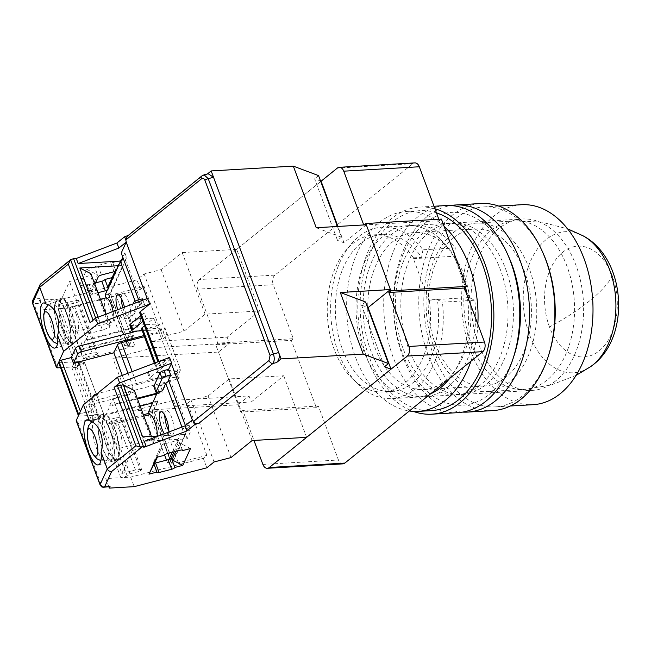 <?xml version="1.0" encoding="UTF-8"?>
<svg xmlns="http://www.w3.org/2000/svg" width="651" height="651" viewBox="0 0 651 651"><rect width="100%" height="100%" fill="white"/><g stroke="black" fill="none" stroke-linecap="round" stroke-linejoin="round"><path stroke-width="0.49" stroke-dasharray="3.25 2.44" d="M453.828 237.615A78.681 51.519 86.7 0 1 475.206 228.924A78.681 51.519 86.7 0 1 529.003 287.465A78.681 51.519 86.7 0 1 505.786 377.328A78.681 51.519 86.7 0 1 484.401 386.027A78.681 51.519 86.7 0 1 430.604 327.477A78.681 51.519 86.7 0 1 453.828 237.615M465.693 288.084L469.216 297.572L474.807 300.249A85.834 56.198 86.7 0 1 424.371 396.703A85.834 56.198 86.7 0 1 363.25 314.295A85.834 56.198 86.7 0 1 414.337 225.319A85.834 56.198 86.7 0 1 455.342 247.909L454.007 255.493A78.681 51.519 -93.3 0 0 414.76 232.464A78.681 51.519 -93.3 0 0 393.375 241.155A78.681 51.519 -93.3 0 0 370.15 331.017A78.681 51.519 -93.3 0 0 423.947 389.558A78.681 51.519 -93.3 0 0 445.333 380.868A78.681 51.519 -93.3 0 0 469.753 297.824A78.681 51.519 -93.3 0 0 454.007 255.493L465.384 287.262M469.216 297.572L428.74 299.94L413.385 258.659L413.523 257.861L421.62 257.389A78.681 51.519 -93.3 0 0 382.373 234.36A78.681 51.519 -93.3 0 0 360.988 243.051A78.681 51.519 -93.3 0 0 337.763 332.913A78.681 51.519 -93.3 0 0 391.568 391.454A78.681 51.519 -93.3 0 0 412.946 382.764A78.681 51.519 -93.3 0 0 437.366 299.72L442.42 302.137L474.807 300.249M413.523 257.861A78.681 51.519 -93.3 0 0 374.276 234.832A78.681 51.519 -93.3 0 0 352.891 243.523A78.681 51.519 -93.3 0 0 329.666 333.385A78.681 51.519 -93.3 0 0 383.472 391.926A78.681 51.519 -93.3 0 0 404.849 383.236A78.681 51.519 -93.3 0 0 429.269 300.192L428.74 299.94M455.342 247.909L422.955 249.805A85.834 56.198 -93.3 0 0 381.95 227.215A85.834 56.198 -93.3 0 0 330.863 316.191A85.834 56.198 -93.3 0 0 391.983 398.599A85.834 56.198 -93.3 0 0 442.42 302.137M413.385 258.659L453.869 256.291M422.955 249.805L421.62 257.389M437.366 299.72L429.269 300.192M342.922 463.862A7.153 4.687 86.7 0 1 338.447 460.005L318.372 406.021L316.345 407.664L291.306 340.343L293.332 338.707L273.257 284.731A7.153 4.687 86.7 0 1 274.958 275.104L412.88 163.686A7.153 4.687 86.7 0 1 414.825 162.896M438.823 219.249L439.376 220.738L363.73 224.945M441.402 219.102L439.376 220.738M316.345 407.664L240.78 412.083L215.741 344.77L291.306 340.343M318.372 406.021L242.807 410.447L253.955 440.434M153.726 347.65L229.412 343.223L218.459 352.069L112.9 358.245L153.726 347.65L151.488 341.62L163.45 338.512L167.063 335.599L184.021 331.196L205.106 314.164L259.619 310.975L236.712 249.374L321.089 181.214L199.393 279.523L274.958 275.104M273.257 284.731L197.701 289.15L217.768 343.126L293.332 338.707M242.807 410.447L240.78 412.083M215.741 344.77L217.768 343.126M197.701 289.15A7.153 4.687 86.7 0 1 199.393 279.523M529.296 268.708A84.41 55.262 -93.3 0 0 476.491 223.114A84.41 55.262 -93.3 0 0 433.558 346.047A84.41 55.262 -93.3 0 0 486.354 391.642A84.41 55.262 -93.3 0 0 529.296 268.708M508.219 255.729A96.568 63.228 -93.3 0 0 425.249 223.065A96.568 63.228 -93.3 0 0 402.367 353.037A96.568 63.228 -93.3 0 0 489.015 394.53A96.568 63.228 -93.3 0 0 514.054 355.552M462.641 412.107A103.721 67.907 86.7 0 1 395.898 331.31A103.721 67.907 86.7 0 1 427.211 216.466A103.721 67.907 86.7 0 1 450.549 205.553M492.88 410.602A103.721 67.907 86.7 0 1 421.962 333.434A103.721 67.907 86.7 0 1 452.575 214.985A103.721 67.907 86.7 0 1 480.763 203.519M555.645 380.9A85.834 56.198 86.7 0 1 532.315 390.388A85.834 56.198 86.7 0 1 473.627 326.517A85.834 56.198 86.7 0 1 498.959 228.485A85.834 56.198 86.7 0 1 522.289 219.005A85.834 56.198 86.7 0 1 580.977 282.868A85.834 56.198 86.7 0 1 555.645 380.9M428.797 232.594A85.834 56.198 -93.3 0 0 403.457 330.627A85.834 56.198 -93.3 0 0 462.153 394.49A85.834 56.198 -93.3 0 0 485.475 385.01A85.834 56.198 -93.3 0 0 510.807 286.977A85.834 56.198 -93.3 0 0 452.12 223.114A85.834 56.198 -93.3 0 0 428.797 232.594M549.143 353.542A100.14 65.564 86.7 0 1 522.582 395.808A100.14 65.564 86.7 0 1 495.37 406.875A100.14 65.564 86.7 0 1 426.901 332.368A100.14 65.564 86.7 0 1 456.457 217.995A100.14 65.564 86.7 0 1 483.669 206.937A100.14 65.564 86.7 0 1 543.3 253.638M521.451 204.723A100.14 65.564 -93.3 0 0 494.239 215.79A100.14 65.564 -93.3 0 0 464.684 330.155A100.14 65.564 -93.3 0 0 533.153 404.67M434.925 208.784A103.721 67.907 -93.3 0 0 419.773 207.091A103.721 67.907 -93.3 0 0 367.009 358.148A103.721 67.907 -93.3 0 0 413.377 411.408M457.799 412.661A103.721 67.907 86.7 0 1 392.919 356.634A103.721 67.907 86.7 0 1 445.675 205.578M470.909 361.256A100.14 65.564 -93.3 0 0 477.858 324.214M444.137 226.442A100.14 65.564 -93.3 0 0 406.484 211.453A100.14 65.564 -93.3 0 0 379.273 222.512A100.14 65.564 -93.3 0 0 348.513 330.301A100.14 65.564 -93.3 0 0 409.324 411.001M436.439 212.844A100.14 65.564 -93.3 0 0 419.976 210.664A100.14 65.564 -93.3 0 0 392.765 221.722A100.14 65.564 -93.3 0 0 363.209 336.095A100.14 65.564 -93.3 0 0 431.678 410.602M480.08 385.319A85.834 56.198 86.7 0 1 456.75 394.807A85.834 56.198 86.7 0 1 398.062 330.944A85.834 56.198 86.7 0 1 423.394 232.912A85.834 56.198 86.7 0 1 446.724 223.423A85.834 56.198 86.7 0 1 505.412 287.294A85.834 56.198 86.7 0 1 480.08 385.319M465.489 287.181A85.834 56.198 -93.3 0 0 407.323 225.734A85.834 56.198 -93.3 0 0 383.992 235.214A85.834 56.198 -93.3 0 0 358.66 333.247A85.834 56.198 -93.3 0 0 417.348 397.11A85.834 56.198 -93.3 0 0 430.506 393.888M449.727 378.361A85.834 56.198 -93.3 0 0 467.011 295.049M107.407 289.955A2.864 0.92 159.6 0 0 108.001 289.557A2.864 0.92 159.6 0 0 108.489 288.995L116.171 272.151A2.864 0.92 159.6 0 0 116.204 271.841A2.864 0.92 159.6 0 0 115.797 271.573M63.163 329.927A23.249 6.705 -104.5 0 0 73.156 343.305A23.249 6.705 -104.5 0 0 71.48 311.683A23.249 6.705 -104.5 0 0 61.479 298.304A23.249 6.705 -104.5 0 0 63.163 329.927M106.618 446.773A23.249 6.705 -104.5 0 0 116.619 460.159A23.249 6.705 -104.5 0 0 114.934 428.529A23.249 6.705 -104.5 0 0 104.933 415.151A23.249 6.705 -104.5 0 0 106.618 446.773M78.82 414.842A2.148 0.692 -20.4 0 1 79.186 414.418A2.148 0.692 -20.4 0 1 81.188 413.483L80.398 411.367M105.942 297.849A12.515 3.613 -104.5 0 0 106.845 314.881A12.515 3.613 -104.5 0 0 112.232 322.082A12.515 3.613 -104.5 0 0 113.128 311.463M76.191 314.173A12.515 3.613 -104.5 0 0 70.804 306.971A12.515 3.613 -104.5 0 0 71.708 323.995A12.515 3.613 -104.5 0 0 77.095 331.204A12.515 3.613 -104.5 0 0 76.191 314.173M149.396 414.695A12.515 3.613 -104.5 0 0 150.3 431.727A12.515 3.613 -104.5 0 0 155.687 438.929A12.515 3.613 -104.5 0 0 157.143 436.056M119.646 431.019A12.515 3.613 -104.5 0 0 114.259 423.817A12.515 3.613 -104.5 0 0 115.162 440.849A12.515 3.613 -104.5 0 0 120.549 448.051A12.515 3.613 -104.5 0 0 119.646 431.019M174.102 451.802L178.992 441.077A2.864 0.92 159.6 0 0 179.025 440.768A2.864 0.92 159.6 0 0 176.852 440.646L164.255 443.909A2.864 0.92 159.6 0 0 161.586 445.162A2.864 0.92 159.6 0 0 161.09 445.723L153.416 462.56A2.864 0.92 159.6 0 0 153.384 462.869A2.864 0.92 159.6 0 0 154.718 463.162M135.107 301.144L137.377 307.256L134.008 314.645L135.896 319.731A1.432 0.456 159.6 0 0 137.231 319.104A1.432 0.456 159.6 0 0 137.475 318.819L137.841 319.177L141.82 318.144L137.719 327.127L85.68 340.628L85.444 339.993L137.483 326.493L137.719 327.127M147.541 298.386L144.514 304.578L139.859 305.783A3.581 1.147 159.6 0 0 135.904 308.045L129.761 321.521A1.432 0.456 159.6 0 0 129.744 321.675A1.432 0.456 159.6 0 0 130.827 321.74L136.132 320.365A1.432 0.456 159.6 0 0 137.467 319.739A1.432 0.456 159.6 0 0 137.711 319.454L137.841 319.177M71.284 312.106A22.175 6.396 -104.5 0 0 61.747 299.338A22.175 6.396 -104.5 0 0 63.35 329.504A22.175 6.396 -104.5 0 0 72.888 342.271A22.175 6.396 -104.5 0 0 71.284 312.106M58.712 330.708A22.175 6.396 75.5 0 1 57.109 300.542A22.175 6.396 75.5 0 1 66.646 313.31A22.175 6.396 75.5 0 1 68.249 343.476A22.175 6.396 75.5 0 1 58.712 330.708M114.747 428.952A22.175 6.396 -104.5 0 0 105.202 416.192A22.175 6.396 -104.5 0 0 106.805 446.358A22.175 6.396 -104.5 0 0 116.342 459.118A22.175 6.396 -104.5 0 0 114.747 428.952M102.166 447.562A22.175 6.396 75.5 0 1 100.563 417.397A22.175 6.396 75.5 0 1 110.1 430.156A22.175 6.396 75.5 0 1 111.703 460.322A22.175 6.396 75.5 0 1 102.166 447.562M122.852 307.768A12.515 3.613 -104.5 0 0 123.747 310.494A12.515 3.613 -104.5 0 0 129.134 317.696A12.515 3.613 -104.5 0 0 128.231 300.664A12.515 3.613 -104.5 0 0 122.844 293.463A12.515 3.613 -104.5 0 0 121.289 298.378M117.717 309.721A12.515 3.613 -104.5 0 0 118.449 311.87A12.515 3.613 -104.5 0 0 123.828 319.071A12.515 3.613 -104.5 0 0 124.455 307.158M168.845 431.011A12.515 3.613 -104.5 0 0 172.588 434.542A12.515 3.613 -104.5 0 0 171.685 417.519A12.515 3.613 -104.5 0 0 166.306 410.309A12.515 3.613 -104.5 0 0 164.744 415.224M164.345 433.729A12.515 3.613 -104.5 0 0 167.291 435.918A12.515 3.613 -104.5 0 0 168.829 432.028M127.97 373.226L133.032 386.832A3.581 1.147 -20.4 0 1 133.65 386.133A3.581 1.147 -20.4 0 1 136.987 384.57L132.177 371.631M66.516 313.587A21.459 6.193 -104.5 0 0 57.198 301.267A21.459 6.193 -104.5 0 0 58.842 330.431A21.459 6.193 -104.5 0 0 67.973 342.8A21.459 6.193 -104.5 0 0 66.516 313.587M109.978 430.441A21.459 6.193 -104.5 0 0 100.653 418.113A21.459 6.193 -104.5 0 0 102.297 447.278A21.459 6.193 -104.5 0 0 111.427 459.655A21.459 6.193 -104.5 0 0 109.978 430.441M103.745 414.142L84.378 362.062L83.369 364.275L83.133 363.64L84.158 361.395L77.965 363.006L78.201 363.64L84.239 362.07L103.607 414.15L97.569 415.712L97.805 416.347L103.997 414.744L102.972 416.99L103.607 414.15M103.997 414.744L84.158 361.395M144.441 336.681L163.165 331.823L164.955 327.892L180.547 369.801L178.748 373.731L136.987 384.57M163.165 331.823L178.748 373.731M149.071 413.271L158.942 410.708L151.829 411.123L152.114 410.504L171.482 462.576L171.197 463.203L178.309 462.788L206.904 455.366L203.291 458.28L130.688 477.118L120.834 477.696L127.246 476.036L129.956 473.847L140.779 471.039L141.552 469.355L122.185 417.283L121.411 418.967L110.589 421.775L107.879 423.964L143.366 414.752M141.552 469.355L135.432 469.949L121.843 473.48L102.476 421.4L116.065 417.877L135.432 469.949M116.065 417.877L122.185 417.283M157.575 392.089L160.455 385.774A1.432 0.456 159.6 0 0 162.042 384.863L166.143 383.553L162.05 392.537L161.814 391.902L165.907 382.918L161.798 384.228A1.432 0.456 -20.4 0 1 160.219 385.14L154.914 386.515A1.432 0.456 -20.4 0 1 153.945 386.556M156.745 393.912L162.05 392.537M141.511 328.796A3.581 1.147 159.6 0 0 142.838 329.186L164.955 327.892M122.274 375.391L129.451 394.693L89.008 405.191L91.132 410.903L95.355 401.643A3.581 1.147 -20.4 0 1 99.31 399.38L178.537 378.817L179.253 377.238L150.967 378.89A3.581 1.147 -20.4 0 1 149.64 378.5A3.581 1.147 -20.4 0 1 150.291 377.409L164.085 366.269L161.961 360.556L169.52 360.117L157.754 369.613A3.581 1.147 159.6 0 0 157.103 370.704A3.581 1.147 159.6 0 0 158.421 371.094L180.547 369.801M78.73 300.428L72.611 301.031L91.978 353.102L98.089 352.508L97.324 354.193L77.957 302.113L78.73 300.428L98.089 352.508M136.132 320.365L135.896 319.731L128.084 336.852L81.351 348.977L81.587 349.611L133.626 336.111L133.39 335.468L129.297 344.452L110.401 293.65L126.709 257.886L124.821 252.808L121.232 253.011M141.82 318.144L141.584 317.509L137.483 326.493M141.584 317.509L137.605 318.542M140.779 471.039L121.411 418.967M133.032 386.832L129.451 394.693M97.805 416.347L98.439 414.947L78.608 361.598L77.965 363.006M78.201 363.64L78.771 362.395L98.138 414.467L97.569 415.712M162.343 390.852L160.219 385.14M168.894 459.492L167.445 462.682L166.51 460.151M164.662 455.195L157.534 436.04M157.216 435.177L149.592 414.671M158.421 435.983L185.543 434.396L172.857 462.218L153.49 410.146L157.713 400.886L157.949 401.521L153.856 410.496L172.751 461.307L189.059 425.534L187.089 425.648L182.719 429.18L172.181 452.299M182.719 429.18L181.93 427.048M137.475 398.908L110.003 406.037L109.767 405.402L137.239 398.274M157.103 393.123L161.814 391.902M166.143 383.553L165.907 382.918M162.164 384.586L161.928 383.952M168.812 380.957L170.09 379.932L168.471 380.021M187.089 425.648L170.09 379.932M92.588 397.338L89.008 405.191M161.961 360.556L148.168 371.697A3.581 1.147 159.6 0 0 147.517 372.787A3.581 1.147 159.6 0 0 148.835 373.178L177.129 371.526L176.405 373.104L97.186 393.66A3.581 1.147 159.6 0 0 97.113 393.684M169.52 360.117L153.929 318.201L146.369 318.64L142.919 321.431M144.538 325.785L153.929 318.201M142.235 330.741L161.546 329.609L160.821 331.188L144.026 335.55M142.39 298.858L140.128 303.814L141.747 303.724L124.74 257.999L123.47 259.025M141.747 303.724L137.377 307.256M208.214 173.744L206.652 174.574L207.433 173.947M91.978 353.102L82.034 355.682L62.667 303.61L72.611 301.031M134.008 314.645L128.703 316.02A1.432 0.456 -20.4 0 1 127.62 315.963A1.432 0.456 -20.4 0 1 127.629 315.808L133.064 303.887M106.137 297.816L123.991 345.827L128.084 336.852L133.39 335.468M98.138 414.467L94.639 414.671L75.272 362.599L78.771 362.395M156.679 457.311L161.798 447.628L164.638 455.244M190.491 448.539L179.7 442.981L182.337 450.077M172.857 462.218L171.482 462.576M152.114 410.504L153.49 410.146M148.55 411.871L153.856 410.496M157.949 401.521L152.651 402.896M167.445 462.682L172.751 461.307M140.16 406.134L105.91 415.021L110.003 406.037M134.366 390.559L133.699 392.016L153.066 444.096L153.734 442.631L142.642 436.911M145.93 446.936L126.563 394.864L112.973 398.388L132.34 450.459L145.93 446.936L153.066 444.096M133.699 392.016L126.563 394.864M151.414 436.398L153.734 442.631M108.375 294.276L127.742 346.348L128.027 345.73L108.66 293.65L108.375 294.276L115.487 293.861L134.847 345.933L83.792 359.189L64.425 307.109L67.134 304.928L77.957 302.113M67.134 304.928L86.493 357L97.324 354.193M129.956 473.847L110.589 421.775M157.713 400.886L105.674 414.386L105.91 415.021M151.829 411.123L171.197 463.203M91.132 410.903L81.188 413.483M98.439 414.947L79.243 416.07A2.148 0.692 -20.4 0 1 78.445 415.834A2.148 0.692 -20.4 0 1 78.47 415.607M58.606 362.493A2.148 0.692 159.6 0 0 59.404 362.729L78.608 361.598M95.697 318.087L96.486 320.219L93.394 321.016L93.069 320.146M109.767 405.402L112.973 398.388M192.322 419.944L187.358 430.824L190.946 430.62L187.195 438.839L144.294 441.354M189.059 425.534L190.946 430.62M187.358 430.824L185.397 425.542M178.537 378.817L176.405 373.104M177.129 371.526L179.253 377.238M146.369 318.64L144.245 312.928L141.007 313.115L160.846 366.464A3.581 1.147 -20.4 0 1 159.528 366.065A3.581 1.147 -20.4 0 1 160.179 364.983L158.877 361.484M164.085 366.269L160.846 366.464M144.245 312.928L140.795 315.719M129.801 325.158A3.581 1.147 159.6 0 0 131.128 325.549L159.414 323.897L161.546 329.609M159.414 323.897L158.698 325.476L160.821 331.188M158.698 325.476L137.296 331.025M144.514 304.578L142.87 300.16M126.709 257.886L124.74 257.999M140.128 303.814L138.647 299.834M204.072 174.826L202.966 175.534A3.581 2.449 51.1 0 0 201.9 175.925M62.667 303.61L59.021 304.554L69.511 281.541L83.108 278.01L90.245 275.17L90.912 273.705M82.034 355.682L78.38 356.626L59.021 304.554M85.444 339.993L81.351 348.977M83.108 278.01L102.467 330.09L109.612 327.241L90.245 275.17M102.467 330.09L88.878 333.613L85.68 340.628M96.486 320.219L99.18 320.056L110.279 325.785L109.612 327.241M90.058 322.579A3.581 1.147 -20.4 0 1 93.394 321.016M110.279 325.785L105.967 314.189M98.106 317.167L99.18 320.056M108.66 293.65L110.035 293.292L129.403 345.372L128.027 345.73M123.991 345.827L129.297 344.452M105.096 295.025L110.401 293.65M365.545 301.966L361.59 305.156L367.563 307.394M384.505 366.749L361.59 305.156M173.329 400.357L175.575 406.395L251.262 401.968L249.016 395.93L173.329 400.357L132.503 410.96L112.9 358.245M259.619 310.975L227.166 337.194L151.488 341.62M227.166 337.194L229.412 343.223M60.535 367.677L76.102 366.765L78.462 364.853L83.133 363.64M78.462 364.853L78.698 365.488L83.369 364.275M75.272 362.599L73.571 363.966L92.938 416.038L91.254 419.732L95.705 419.472L98.065 417.568L98.301 418.202L102.972 416.99M94.639 414.671L92.938 416.038M98.065 417.568L102.736 416.355M98.301 418.202L95.941 420.107L77.567 421.181L101.418 485.32A3.581 1.147 -20.4 0 1 100.091 484.93M76.24 420.79A3.581 1.147 159.6 0 0 77.567 421.181M251.262 401.968L283.714 375.749L229.193 378.939L208.117 395.971L191.15 400.373L187.537 403.286L175.575 406.395M229.193 378.939L252.108 440.54M231.024 457.572L208.117 395.971M214.057 461.974L191.15 400.373M103.655 487.257A3.581 2.344 86.7 0 1 101.418 485.32L108.139 484.93C108.88 486.753 109.514 487.29 110.035 486.541M161.09 445.723L161.798 447.628L157.477 457.108M175.892 451.338L179.7 442.981L178.992 441.077M185.543 434.396L187.195 438.839M203.291 458.28L206.839 467.809M130.688 477.118L134.228 486.647M121.843 473.48L132.34 450.459M105.674 414.386L102.476 421.4M127.742 346.348L134.847 345.933M81.587 349.611L78.38 356.626M129.403 345.372L133.626 336.111M86.493 357L83.792 359.189M127.246 476.036L107.879 423.964M158.942 410.708L178.309 462.788M206.904 455.366L187.537 403.286M169.504 357.44L160.179 364.983M139.688 312.724A3.581 1.147 159.6 0 0 141.007 313.115M88.878 333.613L69.511 281.541M118.458 265.722L122.722 265.478L110.035 293.292M121.07 261.027L122.722 265.478M124.821 252.808L122.803 257.235M337.47 226.483L341.45 237.192L337.503 240.382L314.596 178.781L320.561 181.019M318.542 175.591L314.596 178.781M283.714 375.749L306.621 437.35M366.31 224.79L343.997 242.815L337.503 240.382M341.45 237.192L316.215 227.72M218.459 352.069L238.063 404.776L249.016 395.93M132.503 410.96L238.063 404.776M120.834 477.696L58.012 308.777L67.867 308.2L64.327 298.671L39.41 300.127L40.126 298.573L40.598 303.309L42.958 309.656L54.611 308.973L76.102 366.765M39.41 300.127L40.598 303.309L33.876 303.7A3.581 1.147 -20.4 0 1 32.55 303.309M54.611 308.973L76.338 367.4L78.698 365.488M76.338 367.4L71.887 367.66L73.571 363.966M71.887 367.66L91.254 419.732M95.705 419.472L95.941 420.107M117.432 477.899L105.779 478.583L108.888 486.948M115.487 293.861L144.083 286.44L163.45 338.512M58.012 308.777L64.425 307.109M94.851 284.3L90.587 293.642L89.879 291.738L97.56 274.893L86.77 269.335L79.097 286.18L87.047 284.113L89.879 291.738L79.097 286.18M90.587 293.642A2.864 0.92 159.6 0 0 90.562 293.951A2.864 0.92 159.6 0 0 92.727 294.073L89.187 284.552L95.477 282.916M87.047 284.113A2.864 0.92 159.6 0 0 87.014 284.422A2.864 0.92 159.6 0 0 89.187 284.552M107.781 287.091L120.581 260.563L112.631 262.63L115.463 270.246L114.869 271.557M112.631 262.63A2.864 0.92 159.6 0 0 112.656 262.32A2.864 0.92 159.6 0 0 110.491 262.19L97.894 265.462A2.864 0.92 159.6 0 0 94.729 267.276L98.268 276.797M97.984 292.714L92.727 294.073M67.867 308.2L140.47 289.353L144.083 286.44M343.997 242.815L337.918 226.45M205.106 314.164L182.199 252.564L161.114 269.595L144.148 273.998L136.93 279.832L64.327 298.671M236.712 249.374L182.199 252.564M184.021 331.196L161.114 269.595M167.063 335.599L144.148 273.998M140.47 289.353L136.93 279.832M57.727 367.839L33.876 303.7A3.581 2.344 86.7 0 1 34.723 298.882L41.721 283.543L40.443 284.105M128.263 235.402L127.401 236.101M94.729 267.276L86.77 269.335M112.102 277.611L112.9 277.407M116.171 272.151L115.463 270.246L120.581 260.563M166.453 382.308L166.68 382.951L166.453 382.308M142.349 317.542L142.121 316.899L142.349 317.542M262.882 464.423L338.447 460.005M412.88 163.686L337.316 168.104M599.245 350.799A55.465 36.318 -93.3 0 0 612.388 276.146A143.065 45.871 -20.4 0 1 589.375 301.063A143.065 45.871 159.6 0 1 549.477 326.965A55.465 36.318 -93.3 0 0 599.245 350.799M612.388 276.146A55.465 36.318 -93.3 0 0 562.619 252.311A55.465 36.318 -93.3 0 0 549.477 326.965M582.954 235.768A70.658 46.262 -93.3 0 0 546.238 239.495A70.658 46.262 -93.3 0 0 528.856 332.816A70.658 46.262 -93.3 0 0 590.612 366.659M491.334 230.234A84.41 55.262 86.7 0 1 514.274 220.909A84.41 55.262 86.7 0 1 567.078 266.503A84.41 55.262 86.7 0 1 547.076 380.103A84.41 55.262 86.7 0 1 524.136 389.428A84.41 55.262 86.7 0 1 471.34 343.834A84.41 55.262 86.7 0 1 491.334 230.234M108.489 288.995L108.204 288.222M167.795 453.438L164.255 443.909M49.997 304.725A21.133 6.095 75.5 0 1 51.575 303.057A21.133 6.095 75.5 0 1 60.763 315.198A21.133 6.095 75.5 0 1 63.961 342.255A21.133 6.095 75.5 0 1 62.195 343.972A21.133 6.095 75.5 0 1 53.195 331.782A21.133 6.095 75.5 0 1 49.997 304.725M93.451 421.571A21.133 6.095 75.5 0 1 95.03 419.903A21.133 6.095 75.5 0 1 104.217 432.044A21.133 6.095 75.5 0 1 107.415 459.101A21.133 6.095 75.5 0 1 105.649 460.818A21.133 6.095 75.5 0 1 96.649 448.629A21.133 6.095 75.5 0 1 93.451 421.571M158.421 371.094L142.838 329.186M157.754 369.613L155.239 362.867M106.121 420.456L125.488 472.528M161.798 384.228L162.042 384.863M154.914 386.515L157.046 392.227M138.394 301.861L139.859 305.783M135.904 308.045L134.196 303.456M129.761 321.521L127.629 315.808M130.827 321.74L128.703 316.02M137.711 319.454L137.475 318.819M154.124 464.464L153.416 462.56M176.852 440.646L180.392 450.167M59.404 362.729L79.243 416.07M148.835 373.178L150.967 378.89M148.168 371.697L150.291 377.409M93.484 396.614L95.355 401.643M97.186 393.66L99.31 399.38M131.128 325.549L133.252 331.261M206.652 174.574L202.966 175.534L129.362 234.987M40.126 298.573L34.723 298.882A3.581 3.231 24.5 0 0 32.648 300.575M114.031 271.719L110.491 262.19M97.894 265.462L101.434 274.991M41.721 283.543L72.098 259M475.206 228.924L414.76 232.464M382.373 234.36L374.276 234.832M391.568 391.454L383.472 391.926M484.401 386.027L423.947 389.558M414.337 225.319L381.95 227.215M424.371 396.703L391.983 398.599M476.491 223.114L514.274 220.909L541.388 222.105L567.542 228.818M576.119 375.358L550.925 385.075L524.136 389.428L486.354 391.642M462.153 394.49L532.315 390.388M483.669 206.937L498.617 206.058M452.12 223.114L522.289 219.005M495.37 406.875L510.319 406.004M419.773 207.091L433.989 206.261M406.484 211.453L419.976 210.664M417.348 397.11L456.75 394.807M407.323 225.734L446.724 223.423M54.928 348.041L73.156 343.305M98.382 464.887L116.619 460.159M100.425 299.281L70.804 306.971M143.879 416.127L114.259 423.817M61.747 299.338L57.109 300.542M105.202 416.192L100.563 417.397M123.828 319.071L129.134 317.696M167.291 435.918L172.588 434.542M48.304 304.798L51.575 303.057L57.198 301.267M91.758 421.645L95.03 419.903L100.653 418.113M111.427 459.655L105.649 460.818L100.921 460.672M67.973 342.8L62.195 343.972L57.459 343.826M161 411.684L166.306 410.309M154.311 363.217L157.103 370.704M117.546 294.838L122.844 293.463M116.342 459.118L111.703 460.322M72.888 342.271L68.249 343.476M127.62 315.963L129.744 321.675M156.924 472.398L153.384 462.869M182.565 450.297L179.025 440.768M155.687 438.929L120.549 448.051M147.517 372.787L149.64 378.5M112.232 322.082L77.095 331.204M86.705 419.879L104.933 415.151M43.251 303.032L61.479 298.304M159.528 366.065L157.949 361.834M87.014 284.422L90.562 293.951M112.656 262.32L116.204 271.841"/><path stroke-width="0.98" d="M465.693 288.084L465.384 287.262M337.918 226.45L321.089 181.214L337.316 168.104A7.153 4.687 86.7 0 1 339.261 167.315L414.825 162.896A7.153 4.687 86.7 0 1 419.301 166.762L438.823 219.249M364.104 224.92L365.838 223.521L441.402 219.102L466.433 286.416L464.407 288.051L484.482 342.035A7.153 4.687 86.7 0 1 482.79 351.662L344.859 463.073A7.153 4.687 86.7 0 1 342.922 463.862L267.358 468.289A7.153 4.687 86.7 0 1 262.882 464.423L253.955 440.434M344.859 463.073L269.302 467.499L407.225 356.081L482.79 351.662M484.482 342.035L408.918 346.454L388.842 292.478L464.407 288.051M365.838 223.521L390.877 290.834L466.433 286.416M363.73 224.945L343.736 171.18L419.301 166.762M269.302 467.499A7.153 4.687 86.7 0 1 267.358 468.289M408.918 346.454A7.153 4.687 86.7 0 1 407.225 356.081M390.877 290.834L388.842 292.478M339.261 167.315A7.153 4.687 86.7 0 1 343.736 171.18M514.054 355.552A96.568 63.228 -93.3 0 0 508.219 255.729M450.549 205.553A103.721 67.907 86.7 0 1 455.391 205.008A103.721 67.907 86.7 0 1 526.309 282.176A103.721 67.907 86.7 0 1 495.696 400.634A103.721 67.907 86.7 0 1 467.516 412.091A103.721 67.907 86.7 0 1 462.641 412.107M455.391 205.008L480.763 203.519A103.721 67.907 86.7 0 1 542.519 251.888A103.721 67.907 86.7 0 1 548.573 355.365A103.721 67.907 86.7 0 1 521.069 399.144A103.721 67.907 86.7 0 1 492.88 410.602L467.516 412.091M542.519 251.888L543.3 253.638A100.14 65.564 86.7 0 1 549.143 353.542L548.573 355.365M510.319 406.004L533.153 404.67A100.14 65.564 -93.3 0 0 560.365 393.603A100.14 65.564 -93.3 0 0 589.92 279.23A100.14 65.564 -93.3 0 0 521.451 204.723L498.617 206.058M413.377 411.408A103.721 67.907 -93.3 0 0 431.89 414.174A103.721 67.907 -93.3 0 0 484.653 263.118A103.721 67.907 -93.3 0 0 434.925 208.784M433.989 206.261L445.675 205.578A103.721 67.907 86.7 0 1 510.563 261.604A103.721 67.907 86.7 0 1 457.799 412.661L431.89 414.174M409.324 411.001A100.14 65.564 -93.3 0 0 418.186 411.391A100.14 65.564 -93.3 0 0 445.398 400.332A100.14 65.564 -93.3 0 0 470.909 361.256M477.858 324.214A100.14 65.564 -93.3 0 0 444.137 226.442M418.186 411.391L431.678 410.602A100.14 65.564 -93.3 0 0 458.898 399.535A100.14 65.564 -93.3 0 0 490.455 297.499A100.14 65.564 -93.3 0 0 436.439 212.844M430.506 393.888A85.834 56.198 -93.3 0 0 440.678 387.63A85.834 56.198 -93.3 0 0 449.727 378.361M467.011 295.049A85.834 56.198 -93.3 0 0 465.489 287.181M95.477 282.916L101.784 281.281A2.864 0.92 159.6 0 0 104.453 280.028A2.864 0.92 159.6 0 0 104.949 279.466L107.781 287.091L114.869 271.557M44.927 334.655A23.249 6.705 -104.5 0 0 54.928 348.041A23.249 6.705 -104.5 0 0 57.638 335.395C59.453 328.389 59.233 321.74 56.971 315.45C54.586 309.249 50.908 305.4 45.92 303.887A23.249 6.705 -104.5 0 0 43.251 303.032A23.249 6.705 -104.5 0 0 44.927 334.655M88.381 451.509A23.249 6.705 -104.5 0 0 98.382 464.887A23.249 6.705 -104.5 0 0 101.092 452.242C102.915 445.235 102.687 438.587 100.425 432.297C98.049 426.096 94.362 422.247 89.374 420.741A23.249 6.705 -104.5 0 0 86.705 419.879A23.249 6.705 -104.5 0 0 88.381 451.509M80.398 411.367L61.349 360.141A2.148 0.692 159.6 0 0 59.347 361.077A2.148 0.692 159.6 0 0 58.981 361.5L78.82 414.842L83.426 404.735L89.374 420.741M113.128 311.463A12.515 3.613 -104.5 0 0 111.329 305.05A12.515 3.613 -104.5 0 0 105.942 297.849L100.425 299.281M144.026 335.55L81.595 351.752A3.581 1.147 159.6 0 0 78.258 353.314A3.581 1.147 159.6 0 0 77.648 354.014L73.417 363.274L113.86 352.777L117.44 344.924L127.97 373.226M137.296 331.025L79.471 346.031A3.581 1.147 159.6 0 0 76.134 347.593A3.581 1.147 159.6 0 0 75.516 348.301L71.293 357.562L73.417 363.274M157.143 436.056A12.515 3.613 -104.5 0 0 154.783 421.905A12.515 3.613 -104.5 0 0 149.396 414.695L143.879 416.127M157.477 457.108L148.998 474.156L156.679 457.311L164.638 455.244A2.864 0.92 -20.4 0 1 165.126 454.683A2.864 0.92 -20.4 0 1 167.795 453.438L180.392 450.167A2.864 0.92 -20.4 0 1 182.565 450.297A2.864 0.92 -20.4 0 1 182.532 450.606L182.337 450.077M185.397 425.542L168.471 380.021L170.725 375.066L166.07 376.278A3.581 1.147 159.6 0 0 162.734 377.84A3.581 1.147 159.6 0 0 162.115 378.54L155.971 392.008A1.432 0.456 159.6 0 0 155.955 392.162A1.432 0.456 159.6 0 0 157.046 392.227L162.343 390.852L165.72 383.455L168.812 380.957M153.945 386.556A1.432 0.456 -20.4 0 1 153.831 386.45A1.432 0.456 -20.4 0 1 153.848 386.295L159.991 372.82A3.581 1.147 -20.4 0 1 160.61 372.12A3.581 1.147 -20.4 0 1 163.946 370.557L168.601 369.353L171.636 363.16L119.638 382.918L114.145 387.353A3.581 1.147 -20.4 0 1 117.481 385.791L123.275 384.831L134.366 390.559L151.414 436.398M124.455 307.158A12.515 3.613 -104.5 0 0 122.925 302.048A12.515 3.613 -104.5 0 0 117.546 294.838A12.515 3.613 -104.5 0 0 117.717 309.721M164.744 415.224A12.515 3.613 -104.5 0 0 167.209 427.341A12.515 3.613 -104.5 0 0 168.845 431.011M168.829 432.028A12.515 3.613 -104.5 0 0 166.379 418.894A12.515 3.613 -104.5 0 0 161 411.684A12.515 3.613 -104.5 0 0 161.904 428.716A12.515 3.613 -104.5 0 0 164.345 433.729M132.177 371.631L121.395 342.662A3.581 1.147 159.6 0 0 118.059 344.216A3.581 1.147 159.6 0 0 117.44 344.924M46.547 331.09A14.151 4.085 75.5 0 1 44.406 312.976A14.151 4.085 75.5 0 1 51.608 319.983A14.151 4.085 75.5 0 1 53.748 338.105A14.151 4.085 75.5 0 1 46.547 331.09M87.861 429.823A14.151 4.085 -104.5 0 0 90.001 447.937A14.151 4.085 -104.5 0 0 97.202 454.951A14.151 4.085 -104.5 0 0 95.062 436.837A14.151 4.085 -104.5 0 0 87.861 429.823M121.289 298.378A12.515 3.613 -104.5 0 0 122.852 307.768M149.592 414.671L148.55 411.871L157.575 392.089M155.239 362.867L142.162 327.705A3.581 1.147 159.6 0 0 141.511 328.796L154.311 363.217M121.395 342.662L144.441 336.681M113.86 352.777L122.274 375.391M120.573 384.993L143.48 446.594L140.274 447.074L135.872 445.78L107.277 468.875L100.132 484.547A3.581 3.231 24.5 0 0 104.632 486.858A3.581 2.344 86.7 0 1 103.655 487.257C101.841 486.647 102.663 488.299 100.091 484.93A3.581 1.147 -20.4 0 1 100.132 484.547L76.281 420.408A3.581 1.147 159.6 0 0 76.24 420.79L100.091 484.93M166.51 460.151L164.662 455.195M157.534 436.04L157.216 435.177M172.181 452.299L168.894 459.492M181.93 427.048L165.72 383.455M137.239 398.274L157.103 393.123M156.745 393.912L137.475 398.908M97.113 393.684A3.581 1.147 159.6 0 0 93.231 395.922L92.588 397.338M142.162 327.705L144.538 325.785M142.919 321.431L132.584 329.788L130.452 324.068A3.581 1.147 159.6 0 0 129.801 325.158L131.925 330.871A3.581 1.147 -20.4 0 1 132.584 329.788M142.235 330.741L133.252 331.261A3.581 1.147 -20.4 0 1 131.925 330.871M123.47 259.025L120.37 261.531L135.107 301.144M207.433 173.947L211.168 170.928L213.528 177.284L208.214 173.744M133.064 303.887L133.772 302.333A3.581 1.147 -20.4 0 1 137.727 300.07L142.39 298.858L142.87 300.16M120.37 261.531L105.096 295.025L106.137 297.816M281.069 358.904L276.561 362.55C279.165 359.897 279.881 356.569 278.709 352.557L281.069 358.904L363.217 354.095L388.452 363.567L365.545 301.966L340.302 292.494L363.217 354.095M154.718 463.162A2.864 0.92 159.6 0 0 155.548 462.999L168.145 459.728A2.864 0.92 159.6 0 0 171.311 457.922L174.102 451.802M171.311 457.922L174.859 467.442A2.864 0.92 -20.4 0 1 171.693 469.257L168.145 459.728M155.548 462.999L159.096 472.52A2.864 0.92 -20.4 0 1 156.924 472.398A2.864 0.92 -20.4 0 1 156.956 472.089L154.124 464.464M152.651 402.896L140.16 406.134M158.421 435.983L142.642 436.911L123.275 384.831M61.349 360.141L71.293 357.562M93.069 320.146L70.601 259.741L73.579 258.618L95.697 318.087M170.725 375.066L168.601 369.353M143.48 446.594L146.182 446.431L144.294 441.354L184.941 425.909L192.322 419.944L171.303 363.421M119.638 382.918L117.514 377.206L169.504 357.44L171.636 363.16M97.674 323.856L149.673 304.098L147.541 298.386L95.542 318.144L97.674 323.856L63.586 351.394L58.981 361.5M140.795 315.719L130.452 324.068M138.647 299.834L121.232 253.011L126.196 242.131L147.175 298.524M146.182 446.431L186.837 430.986L194.543 424.761L199.271 422.963L272.867 363.51C274.486 361.167 274.665 357.977 273.404 353.932L208.222 178.659L204.072 174.826L208.296 173.719M60.535 367.677L57.727 367.839A3.581 1.147 -20.4 0 1 56.401 367.449L32.55 303.309L32.648 300.575L40.443 284.105L70.601 259.741L68.322 264.16L90.058 322.579L95.542 318.144M105.967 314.189L90.912 273.705L79.821 267.984L98.106 317.167M108.888 486.948L109.319 488.104L134.228 486.647L206.839 467.809L214.057 461.974L231.024 457.572L252.108 440.54L306.621 437.35L390.999 369.19L384.505 366.749L388.452 363.567M56.401 367.449A3.581 1.147 -20.4 0 1 56.442 367.058L58.631 362.257A2.148 0.692 159.6 0 0 58.606 362.493L78.413 415.737M58.631 362.257L78.47 415.607L76.281 420.408M103.655 487.257L110.035 486.541L104.632 486.858L111.622 471.519C109.498 471.601 108.05 470.722 107.277 468.875L101.092 452.242M186.837 430.986L184.941 425.909M194.543 424.761L193.363 421.579C194.323 423.394 196.293 423.85 199.271 422.963M148.998 474.156L156.956 472.089M174.859 467.442L182.809 465.375L190.491 448.539L182.532 450.606M175.892 451.338L172.019 459.826L182.809 465.375M159.096 472.52L171.693 469.257M143.366 414.752L149.071 413.271M117.514 377.206L83.426 404.735M158.877 361.484L140.339 311.634A3.581 1.147 159.6 0 0 139.688 312.724L157.949 361.834M140.339 311.634L149.673 304.098M204.072 174.826L201.9 175.925A3.581 2.449 51.1 0 0 201.444 178.87C202.884 177.951 204.032 178.398 204.886 180.221L270.067 355.495L268.993 360.491L193.363 421.579L192.533 419.358L192.208 419.626M276.561 362.55L272.867 363.51A3.581 2.449 -128.9 0 1 268.993 360.491M120.988 261.035L78.161 263.541L76.273 258.463L116.928 243.01L124.634 236.785L128.263 235.402M73.579 258.618L76.273 258.463M79.821 267.984L118.458 265.722M122.803 257.235L121.119 260.929M270.067 355.495A3.581 1.147 159.6 0 1 273.404 353.932L278.709 352.557L213.528 177.284L208.222 178.659A3.581 1.147 159.6 0 0 204.886 180.221M367.563 307.394L368.092 307.589L390.405 289.565L366.31 224.79L316.215 227.72L293.308 166.127L318.542 175.591L337.47 226.483M390.999 369.19L368.092 307.589M390.405 289.565L340.302 292.494M109.319 488.104L110.035 486.541M45.92 303.887L39.735 287.254L68.322 264.16M63.586 351.394L57.638 335.395M126.196 242.131L118.816 248.088L78.161 263.541M115.797 271.573A2.864 0.92 159.6 0 0 114.031 271.719L101.434 274.991A2.864 0.92 159.6 0 0 98.268 276.797L94.851 284.3M101.784 281.281L105.324 290.81A2.864 0.92 159.6 0 0 107.407 289.955M105.324 290.81L97.984 292.714M211.168 170.928L293.308 166.127M320.561 181.019L321.089 181.214M39.752 284.992L39.735 287.254L32.591 302.918A3.581 1.147 -20.4 0 0 32.55 303.309M118.816 248.088L116.928 243.01M201.9 175.925L127.401 236.101L125.814 239.959L124.634 236.785M104.949 279.466L112.102 277.611M592.89 364.951A70.658 46.262 -93.3 0 0 615.61 297.548A70.658 46.262 -93.3 0 0 582.954 235.768C625.432 257.812 631.234 334.899 593.655 364.373L590.612 366.659A70.658 46.262 -93.3 0 0 592.89 364.951M108.204 288.222L107.781 287.091M75.516 348.301L77.648 354.014M159.991 372.82L162.115 378.54M140.274 447.074L117.481 385.791M155.971 392.008L153.848 386.295M166.07 376.278L163.946 370.557M137.727 300.07L138.394 301.861M134.196 303.456L133.772 302.333M114.145 387.353L135.872 445.78M93.231 395.922L93.484 396.614M81.595 351.752L79.471 346.031M111.622 471.519L142.008 446.977M56.442 367.058L32.591 302.918A3.581 3.231 24.5 0 1 32.648 300.575M126.318 242.449L125.814 239.959L201.444 178.87M567.542 228.818L582.954 235.768M590.612 366.659L576.119 375.358M100.921 460.672L97.145 458.865L93.305 454.723L90.31 448.799L88.56 443.364L87.446 437.675L87.201 431.32L88.512 425.844L91.758 421.645M48.304 304.798L45.057 308.989L43.747 314.474L43.991 320.821L45.106 326.509L46.856 331.945L49.85 337.877L53.691 342.019L57.459 343.826M155.955 392.162L153.831 386.45"/></g></svg>
